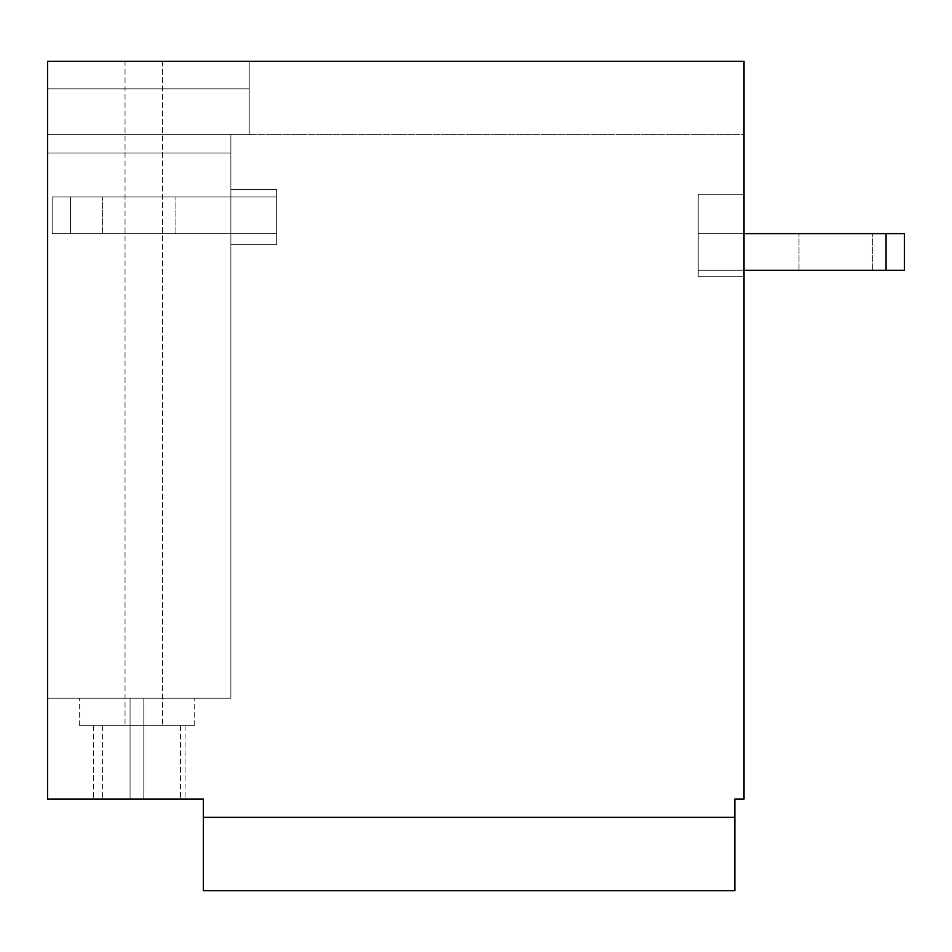 <?xml version="1.0" encoding="UTF-8"?>
<svg xmlns="http://www.w3.org/2000/svg" width="952" height="952" viewBox="0 0 952 952"><rect width="100%" height="100%" fill="white"/><g stroke="black" fill="none" stroke-linecap="round" stroke-linejoin="round"><path stroke-width="0.71" stroke-dasharray="4.76 3.57" d="M52.181 233.621L276.687 233.621L276.687 196.969L70.507 196.969L70.507 233.621L276.687 233.621L70.507 233.621L276.687 233.621L276.687 196.969L70.507 196.969L276.687 196.969L70.507 196.969L70.507 233.621L276.687 233.621L276.687 196.969L70.507 196.969L70.507 233.621L52.181 233.621L276.687 233.621L276.687 196.969L70.507 196.969L70.507 233.621L52.181 233.621L70.507 233.621L70.507 196.969L276.687 196.969L276.687 233.621L52.181 233.621L70.507 233.621L70.507 196.969L70.507 233.621L52.181 233.621L52.181 196.969L276.687 196.969L276.687 233.621L70.507 233.621L70.507 196.969L52.181 196.969L52.181 233.621L52.181 196.969L70.507 196.969L52.181 196.969L52.181 233.621L52.181 196.969L70.507 196.969L52.181 196.969L52.181 233.621L52.181 196.969L70.507 196.969L52.181 196.969L52.181 233.621M139.242 196.969L102.578 196.969L139.242 196.969M139.242 233.621L102.578 233.621L139.242 233.621M276.687 233.621L276.687 196.969L276.687 233.621M276.687 189.638L276.687 244.616L276.687 189.638L276.687 244.616L276.687 189.638L276.687 244.616L276.687 189.638L276.687 244.616L276.687 189.638L230.872 189.638L230.872 244.616L276.687 244.616L230.872 244.616L230.872 189.638L276.687 189.638L230.872 189.638L230.872 244.616L230.872 189.638L230.872 244.616L230.872 189.638L230.872 244.616L230.872 189.638L276.687 189.638M734.873 817.34L734.873 799.014L744.036 799.014L744.036 61.344L744.036 134.66L744.036 61.344L744.036 134.66L744.036 61.344L744.036 134.66L744.036 61.344L249.198 61.344L249.198 134.66L47.6 134.66L249.198 134.66L47.6 134.66L249.198 134.66L47.6 134.66L249.198 134.66L249.198 88.845L47.6 88.845L249.198 88.845L249.198 61.344L744.036 61.344L744.036 134.66L249.198 134.66L249.198 88.845L47.6 88.845L249.198 88.845L249.198 61.344L47.6 61.344L744.036 61.344L249.198 61.344L744.036 61.344L744.036 134.66L249.198 134.66L249.198 88.845L47.6 88.845L47.6 61.344L47.6 134.66L230.872 134.66L230.872 152.986L47.6 152.986L230.872 152.986L47.6 152.986L47.6 61.344L47.6 134.66L47.6 88.845L249.198 88.845L249.198 61.344L47.6 61.344L47.6 88.845L249.198 88.845L249.198 61.344L47.6 61.344L47.6 134.66L47.6 88.845L249.198 88.845L249.198 61.344L744.036 61.344L47.6 61.344L744.036 61.344L47.6 61.344L47.6 152.986L230.872 152.986L230.872 698.221L230.872 134.66L230.872 698.221L230.872 152.986L47.6 152.986L47.6 698.221L47.6 134.66L230.872 134.66L47.6 134.66L47.6 152.986L230.872 152.986L47.6 152.986L230.872 152.986L230.872 134.66L47.6 134.66L249.198 134.66L249.198 61.344L47.6 61.344L47.6 134.66L249.198 134.66L249.198 61.344L47.6 61.344L47.6 799.025L203.383 799.025L203.383 817.34L734.873 817.34L203.383 817.34L203.383 890.655L734.873 890.655L734.873 817.34L203.383 817.34M230.872 698.221L47.6 698.221L230.872 698.221M143.823 698.221L79.671 698.221L130.067 698.221L79.671 698.221L130.067 698.221L79.671 698.221L130.067 698.221L79.671 698.221L130.067 698.221L130.067 725.71L79.671 725.71L130.067 725.71L79.671 725.71L130.067 725.71L79.671 725.71L130.067 725.71L79.671 725.71L130.067 725.71L130.067 698.221L130.067 799.025L93.415 799.025L180.475 799.025L130.067 799.025L180.475 799.025L130.067 799.025L180.475 799.025L130.067 799.025L180.475 799.025L130.067 799.025L130.067 725.71L130.067 799.025L130.067 725.71L130.067 799.025L130.067 725.71L130.067 799.025L130.067 725.71L194.22 725.71L102.578 725.71L194.22 725.71L125.033 725.71L194.22 725.71L130.067 725.71L130.067 698.221L130.067 725.71L130.067 698.221L130.067 725.71L130.067 698.221L194.22 698.221L130.067 698.221L194.22 698.221L130.067 698.221L194.22 698.221L130.067 698.221L194.22 698.221L143.823 698.221L143.823 725.71L162.602 725.71L125.033 725.71L143.823 725.71L143.823 698.221L143.823 799.025L185.057 799.025L102.578 799.025L185.057 799.025L102.578 799.025L143.823 799.025L143.823 698.221M230.872 152.986L230.872 134.66L230.872 152.986L47.6 152.986L230.872 152.986L47.6 152.986L230.872 152.986L230.872 134.66L47.6 134.66L230.872 134.66L230.872 152.986L47.6 152.986L230.872 152.986M143.823 61.344L125.033 61.344L143.823 61.344M47.6 88.845L249.198 88.845L249.198 61.344L249.198 134.66L249.198 88.845L47.6 88.845L249.198 88.845L249.198 134.66L249.198 88.845L47.6 88.845M249.198 134.66L249.198 61.344L249.198 134.66L249.198 61.344L249.198 134.66L249.198 61.344L249.198 134.66L744.036 134.66L249.198 134.66M744.036 276.687L744.036 194.22L744.036 276.687L744.036 194.22L744.036 276.687L744.036 194.22L744.036 276.687L698.221 276.687L698.221 194.22L698.221 276.687L698.221 194.22L698.221 276.687L698.221 194.22L698.221 276.687L698.221 194.22L698.221 276.687L744.036 276.687L698.221 276.687L744.036 276.687L698.221 276.687L744.036 276.687L698.221 276.687L744.036 276.687L744.036 194.22L744.036 276.687M744.036 194.22L698.221 194.22L744.036 194.22M230.872 244.616L276.687 244.616L230.872 244.616M744.036 270.273L698.221 270.273L698.221 233.621L698.221 270.273L698.221 233.621L698.221 270.273L698.221 233.621L886.074 233.621L886.074 270.273L698.221 270.273L904.4 270.273L904.4 233.621L904.4 270.273L904.4 233.621L904.4 270.273L904.4 233.621L886.074 233.621L904.4 233.621L904.4 270.273L698.221 270.273L698.221 233.621L904.4 233.621L904.4 270.273L698.221 270.273L698.221 233.621L904.4 233.621L886.074 233.621L904.4 233.621L886.074 233.621L886.074 270.273L698.221 270.273L698.221 233.621L886.074 233.621L744.036 233.621M835.678 233.621L799.014 233.621L835.678 233.621M835.678 270.273L799.014 270.273L835.678 270.273M886.074 233.621L886.074 270.273L886.074 233.621L698.221 233.621L886.074 233.621L886.074 270.273L904.4 270.273L698.221 270.273L886.074 270.273L886.074 233.621L886.074 270.273L904.4 270.273L886.074 270.273M175.894 233.621L175.894 196.969L175.894 233.621M102.578 233.621L102.578 196.969L102.578 233.621M79.671 725.71L79.671 698.221L79.671 725.71M194.22 725.71L194.22 698.221L194.22 725.71M93.415 725.71L93.415 799.025L93.415 725.71M180.475 725.71L180.475 799.025L180.475 725.71M185.057 725.71L185.057 799.025L185.057 725.71M102.578 725.71L102.578 799.025L102.578 725.71M162.602 61.344L162.602 725.71L162.602 61.344M125.033 61.344L125.033 725.71L125.033 61.344M799.014 270.273L799.014 233.621L799.014 270.273M872.329 270.273L872.329 233.621L872.329 270.273"/><path stroke-width="1.43" d="M47.6 61.344L47.6 799.025L203.383 799.025L203.383 817.34L734.873 817.34L734.873 799.014L744.036 799.014L744.036 61.344L47.6 61.344M203.383 817.34L203.383 890.655L734.873 890.655L734.873 817.34M744.036 233.621L904.4 233.621L904.4 270.273L744.036 270.273M886.074 233.621L886.074 270.273"/></g></svg>
